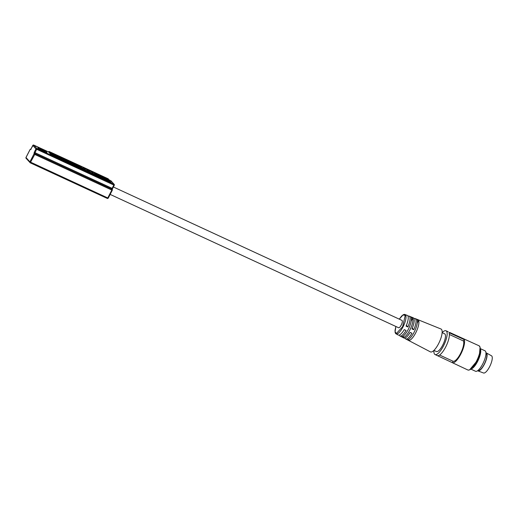 <?xml version="1.0" encoding="UTF-8"?>
<svg xmlns="http://www.w3.org/2000/svg" width="518" height="518" viewBox="0 0 518 518"><rect width="100%" height="100%" fill="white"/><g stroke="black" fill="none" stroke-linecap="round" stroke-linejoin="round"><path stroke-width="0.78" d="M395.894 326.489L395.079 331.682L396.361 333.553L402.628 326.657L405.251 315.371L402.998 314.983L399.287 319.153L401.612 316.071L403.295 314.711L404.435 314.361L407.258 315.365A10.826 3.386 -65.2 0 1 406.067 326.126L407.86 326.968A10.923 3.419 114.8 0 0 409.071 316.097L413.209 317.774A11.137 3.484 -65.2 0 1 411.959 328.891L413.759 329.739A11.234 3.516 114.8 0 0 415.022 318.505L441.006 329.008A12.6 3.943 -65.2 0 1 438.616 343.622A12.6 3.943 -65.2 0 1 430.432 351.884L405.6 338.895A11.234 3.516 114.8 0 1 404.914 338.04M110.755 180.685L113.979 184.22A0.732 0.693 -42.1 0 1 114.232 184.421A0.732 0.505 -36.2 0 1 114.245 184.434L111.027 180.866A0.732 0.693 137.9 0 0 110.813 180.704L109.408 180.057M111.059 180.905A0.732 0.693 137.9 0 0 111.027 180.866L109.402 180.05M32.822 145.396L35.962 148.957A0.732 0.693 -42.1 0 1 36.927 148.601L113.979 184.22L113.818 185.049L114.303 185.204L112.607 188.5L114.258 185.211M111.959 189.75L112.374 189.847A0.732 0.693 -42.1 0 1 112.296 190.171L111.823 190.061L111.992 189.225A0.732 0.693 -42.1 0 1 112.374 189.795M108.21 198.116A0.732 0.693 -42.1 0 1 108.022 198.323L112.27 190.223M33.696 145.066L36.927 148.601L35.062 152.732L112.121 188.351L111.992 189.225L34.939 153.613L34.771 154.442L111.823 190.061L107.77 197.954L108.256 198.103L112.315 190.21L112.166 189.335A0.732 0.693 -42.1 0 1 112.186 189.361M112.166 189.335A0.732 0.693 -42.1 0 0 111.953 189.18L34.939 153.613A0.732 0.693 137.9 0 0 34.622 153.548L34.771 154.442L30.219 162.801A0.732 0.693 -42.1 0 1 29.915 161.856L107.77 197.954L107.297 198.433L30.271 162.827M41.194 148.783C46.97 151.411 49.482 154.189 43.57 151.411C37.795 148.789 35.282 146.011 41.194 148.783M33.152 145.092A0.732 0.434 -99.8 0 0 33.139 145.105A0.732 0.434 80.2 0 1 33.301 145.014L48.705 151.994L33.754 145.092A0.732 0.693 137.9 0 0 32.789 145.448L31.093 148.744L30.083 149.579M34.622 153.548A0.732 0.693 137.9 0 0 33.974 153.963L34.266 152.253L35.962 148.957L113.818 185.049L112.121 188.351L112.607 188.5L112.276 189.549M34.473 154.293L33.974 153.963L29.915 161.856L25.997 157.517A0.732 0.693 137.9 0 0 26.088 158.307L30.238 162.82L107.873 198.42A0.732 0.693 -42.1 0 1 107.336 198.439M26.029 157.466L30.057 149.624A0.732 0.693 -42.1 0 1 30.75 149.21M86.979 170.312L89.219 171.18A2.94 2.765 -42.1 0 1 89.433 171.445L89.219 171.18A2.94 2.765 -42.1 0 0 86.979 170.312L89.433 171.445M398.459 327.635A4.04 1.263 -65.2 0 0 398.595 327.739A4.04 1.263 -65.2 0 0 401.327 324.844A4.04 1.263 -65.2 0 0 402.123 320.5A4.04 1.263 -65.2 0 0 401.987 320.402L113.384 186.998M407.97 316.148A10.923 3.419 114.8 0 1 409.071 316.097M413.927 318.544A11.234 3.516 114.8 0 1 415.022 318.505M408.281 329.364A10.988 3.438 -65.2 0 0 411.15 317.573L412.71 318.207A11.072 3.464 114.8 0 1 409.822 330.089A11.072 3.464 114.8 0 1 402.829 337.425L401.346 336.648A10.988 3.438 -65.2 0 0 408.281 329.364M414.173 332.135A11.299 3.535 -65.2 0 0 417.068 319.859L418.628 320.487A11.383 3.561 114.8 0 1 415.714 332.86A11.383 3.561 114.8 0 1 408.411 340.365L406.928 339.588A11.299 3.535 -65.2 0 0 414.173 332.135M433.929 350.382L436.421 351.534A9.771 3.056 -65.2 0 0 443.019 344.535A9.771 3.056 -65.2 0 0 444.956 334.039A9.771 3.056 -65.2 0 0 444.625 333.793L442.132 332.64A13.079 4.092 -65.2 0 1 446.004 330.788L448.225 331.798M433.954 350.395A13.079 4.092 -65.2 0 0 435.029 354.532A13.079 4.092 -65.2 0 0 443.479 345.94A13.079 4.092 -65.2 0 0 446.004 330.788M445.7 346.969A13.099 4.099 -65.2 0 0 449.022 332.679L464.219 339.575A13.215 4.131 114.8 0 1 460.865 353.995A13.215 4.131 114.8 0 1 452.344 362.684L437.257 355.581A13.099 4.099 -65.2 0 0 445.7 346.969M435.029 354.532L467.864 369.994A13.332 4.17 -65.2 0 0 476.476 361.227A13.332 4.17 -65.2 0 0 479.053 345.784L463.416 338.688A13.215 4.131 114.8 0 1 463.422 338.694L449.572 332.407M470.927 369.146L475.518 371.264A11.279 3.529 -65.2 0 0 483.126 363.183A11.279 3.529 -65.2 0 0 485.36 351.075A11.279 3.529 -65.2 0 0 484.977 350.79L480.393 348.672M478.036 370.409L478.12 370.448A9.441 2.953 -65.2 0 0 484.498 363.681A9.441 2.953 -65.2 0 0 486.363 353.541A9.441 2.953 -65.2 0 0 486.046 353.302L485.962 353.263M477.661 370.7A9.913 3.102 -65.2 0 0 477.991 370.907L483.553 372.999A9.479 2.966 -65.2 0 0 489.614 366.738A9.479 2.966 -65.2 0 0 491.511 355.795L486.311 352.907A9.913 3.102 -65.2 0 0 485.936 352.79M477.991 370.907A9.913 3.102 -65.2 0 0 484.324 364.355A9.913 3.102 -65.2 0 0 486.311 352.907M114.264 184.466A0.732 0.693 -42.1 0 1 114.284 185.159L114.245 184.434A0.732 0.505 -36.2 0 1 114.303 184.771A0.732 0.505 143.8 0 1 114.083 185.166M395.875 326.482L395.046 330.322L395.111 332.401L395.577 333.508L398.174 335.016A10.826 3.386 -65.2 0 0 404.267 329.623L406.06 330.471A10.923 3.419 114.8 0 1 399.909 335.923L403.865 337.989A11.137 3.484 -65.2 0 0 410.159 332.394L411.959 333.242A11.234 3.516 114.8 0 1 405.6 338.895M399.909 335.923A10.923 3.419 114.8 0 1 399.236 335.049M51.094 154.526L50.22 153.833L50.557 153.179L82.738 168.059L50.22 152.816L81.624 166.822L48.983 151.444L81.054 166.194L108.353 178.885L93.214 172.183L109.136 179.752L94.334 173.42L109.92 180.62L95.118 174.288L111.156 181.993L51.794 154.552L83.191 168.557L51.004 153.684L50.673 154.332M50.311 153.658L49.437 152.959L49.767 152.311M49.527 152.791L48.653 152.091L48.983 151.444M111.156 181.993L110.82 182.64L95.383 175.505M95.688 174.916L95.351 175.563L51.457 155.199L51.004 154.701L51.34 154.053M412.296 328.121L413.759 329.739M406.397 325.349L407.86 326.968M403.723 335.69L402.829 337.425M412.71 318.207L411.175 321.186M409.162 338.901L408.411 340.365M418.628 320.487L417.23 323.206M51.457 155.199L51.794 154.552M83.644 170.079L83.974 169.431M83.761 170.208L84.091 169.561M49.106 152.596L49.437 151.942M49.89 153.464L50.22 152.816M51.004 153.684L50.557 153.179M85.237 169.826L93.726 173.75L91.505 171.283L83.016 167.359L85.237 169.826M92.936 173.388L91.505 171.283M91.336 171.607L83.638 168.052M439.594 355.024L453.075 361.253L452.344 362.684M464.219 339.575L463.487 341.006A11.61 3.632 114.8 0 1 460.502 353.593A11.61 3.632 114.8 0 1 453.075 361.253M463.487 341.006L449.371 334.479M474.242 365.455A9.441 2.953 -65.2 0 0 479.726 353.587M471.205 368.926A11.279 3.529 -65.2 0 0 478.256 360.107A11.279 3.529 -65.2 0 0 480.406 349.022M42.185 150.285L42.45 149.767A2.609 0.33 -152.8 0 1 44.632 151.139A2.609 0.33 -152.8 0 1 44.703 151.295A2.609 0.33 -152.8 0 1 43.583 151.016L43.415 151.34M40.132 149.061A2.609 0.33 -152.8 0 1 40.061 148.906A2.609 0.33 -152.8 0 1 41.181 149.178L42.314 150.434A2.609 0.33 -152.8 0 1 40.132 149.061M43.583 151.016L42.45 149.767M396.056 333.903A10.71 3.348 -65.2 0 0 403.01 326.89A10.71 3.348 -65.2 0 0 405.037 314.471M44.58 151.528A4.52 0.57 -152.8 0 1 45.623 152.253M31.125 148.692L33.301 145.014A0.732 0.434 80.2 0 1 33.437 145.027M36.61 148.536L36.461 149.281M30.413 162.186L29.966 162.6M469.651 369.794L476.702 361.311M112.231 189.413L112.587 188.461M38.746 148.718A4.52 0.57 -152.8 0 1 39.938 149.145M31.086 149.333L30.627 149.333L31.093 148.744M33.929 153.917A0.732 0.693 -42.1 0 1 34.9 153.568L35.062 152.732L34.266 152.253M30.096 149.67A0.732 0.693 -42.1 0 1 30.782 149.255M476.715 361.286L479.454 354.487L480.063 347.274M46.07 152.816L46.516 152.486L43.544 151.398L38.034 148.129L38.028 148.685M26.088 158.307L25.978 157.478L30.038 149.585L30.996 149.255M467.864 369.994L467.871 370.001C470.396 370.506 473.348 367.605 476.722 361.305C480.575 353.224 481.351 348.051 479.066 345.791L479.066 345.791M398.595 327.739L110.159 194.412M40.061 148.906L39.802 149.411M44.703 151.295L44.444 151.793"/></g></svg>
